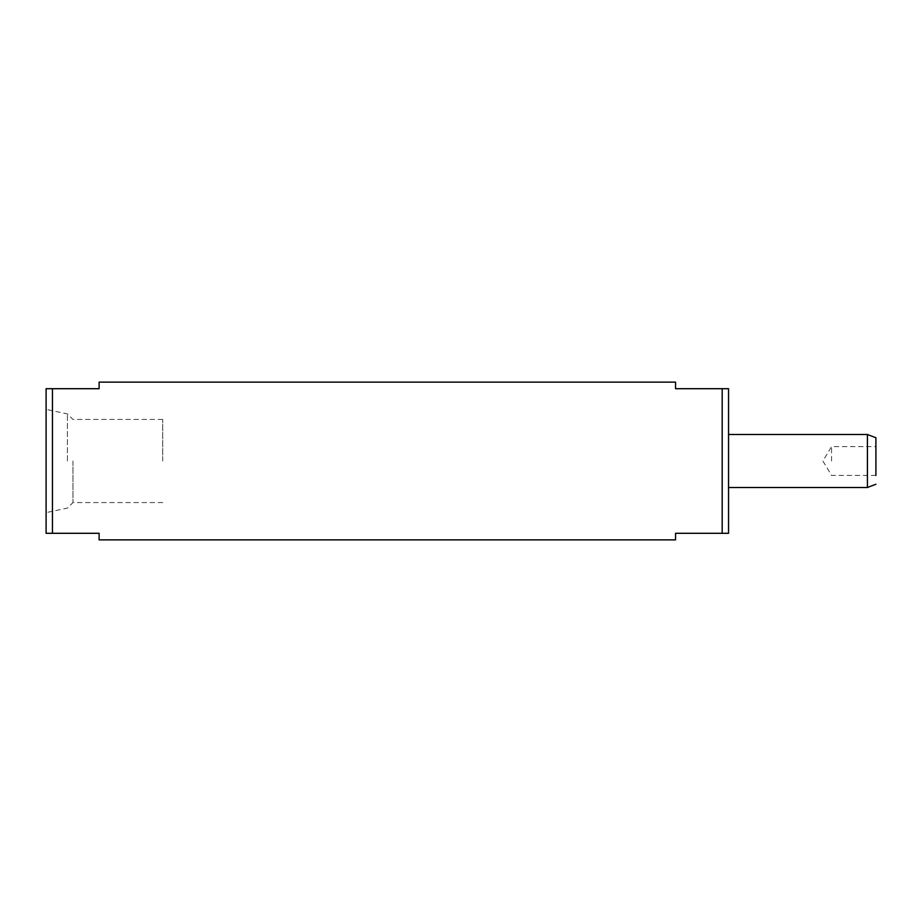<?xml version="1.0" encoding="UTF-8"?>
<svg xmlns="http://www.w3.org/2000/svg" width="922" height="922" viewBox="0 0 922 922"><rect width="100%" height="100%" fill="white"/><g stroke="black" fill="none" stroke-linecap="round" stroke-linejoin="round"><path stroke-width="0.69" stroke-dasharray="4.61 3.46" d="M99.103 539.866L99.103 533.296L46.1 533.296L46.1 388.704L99.103 388.704L99.103 382.134M46.1 461L46.1 409.38L46.1 461M67.41 461L67.41 413.909L67.41 461M72.953 461L72.953 502.559L72.953 461M162.71 461L162.71 419.441L162.71 461M52.462 533.296L52.462 388.704M675.549 539.866L675.549 533.296L722.191 533.296L722.191 388.704L728.553 388.704L728.553 533.296L722.191 533.296M722.191 388.704L675.549 388.704L675.549 382.134M728.553 461L728.553 487.496L728.553 461M875.9 461L875.9 475.418L875.9 461M831.563 461L831.563 446.582L831.563 461M867.418 487.496L867.418 434.504M162.71 419.441L72.953 419.441L67.41 413.909L46.1 409.38M162.71 502.559L72.953 502.559L67.41 508.091L46.1 512.62M875.9 475.418L831.563 475.418L822.897 461L831.563 446.582L875.9 446.582"/><path stroke-width="1.38" d="M52.462 533.296L52.462 388.704L46.1 388.704L46.1 533.296L99.103 533.296L99.103 539.866L675.549 539.866L675.549 533.296L728.553 533.296L728.553 388.704L722.191 388.704L722.191 533.296M52.462 388.704L99.103 388.704L99.103 382.134L675.549 382.134L675.549 388.704L722.191 388.704M875.9 475.418L875.9 437.743L875.9 475.418M728.553 434.504L867.418 434.504L867.418 487.496L875.9 484.257M728.553 487.496L867.418 487.496M867.418 434.504L875.9 437.743"/></g></svg>
